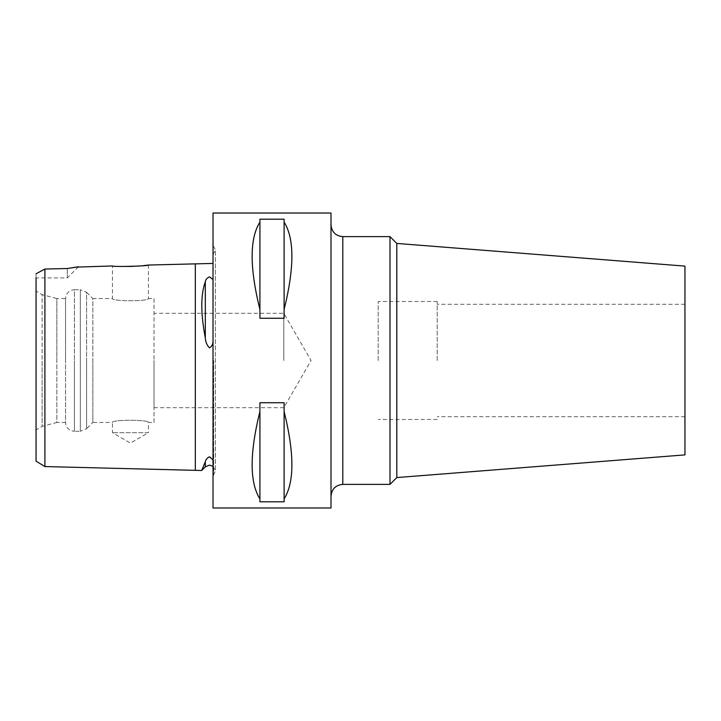 <?xml version="1.0" encoding="UTF-8"?>
<svg xmlns="http://www.w3.org/2000/svg" width="721" height="721" viewBox="0 0 721 721"><rect width="100%" height="100%" fill="white"/><g stroke="black" fill="none" stroke-linecap="round" stroke-linejoin="round"><path stroke-width="0.54" stroke-dasharray="3.6 2.7" d="M213.019 507.981L213.019 213.019M202.844 467.893L205.314 461.773C205.539 459.872 206.927 458.195 209.487 456.763L213.019 459.953M213.019 263.426L213.019 279.505L213.019 263.426M44.9 466.559L44.9 292.735M44.9 277.909L44.9 269.032L67.314 268.527L67.314 277.909L67.314 268.527M78.418 266.806L67.314 277.909L36.05 277.909L36.05 273.782L36.05 461.152M36.05 273.782L44.9 269.032M213.019 342.033C212.722 344.737 211.541 346.675 209.487 347.873C206.927 345.251 205.539 341.952 205.314 337.987C200.627 313.581 200.627 294.826 205.314 281.74C205.539 279.676 206.927 278.045 209.487 276.864L213.019 279.505M331.002 507.981L331.002 213.019M378.201 360.5L378.201 301.513L378.201 360.5M437.187 360.5L437.187 301.513L437.187 360.5M684.95 266.112L684.95 454.888M396.811 243.437L396.811 477.563M389.998 236.623L389.998 484.377M148.427 265.049L148.427 298.557C149.544 301.45 111.322 301.45 112.44 298.557C111.322 301.45 149.535 301.45 148.427 298.557L154.033 298.557L154.033 360.5L154.033 298.557M120.443 266.437L112.44 265.959L112.44 298.557L92.847 298.557L92.847 360.5L92.847 298.557L86.592 292.302L86.592 360.5L86.592 292.302L80.328 289.707L80.328 360.5L80.328 289.707L74.398 289.707L74.398 360.5L74.398 289.707C69.018 290.239 66.071 293.186 65.548 298.557L65.548 360.5L65.548 298.557L56.86 298.557L56.86 360.5L56.86 298.557L42.115 294.61L42.115 360.5L42.115 294.61L36.05 291.104L36.05 360.5L36.05 291.104M143.155 265.67L140.397 265.932M137.341 266.166L132.565 266.419M154.033 422.443L154.033 360.5L154.033 422.443L148.427 422.443L148.427 432.699L112.44 432.699L148.427 432.699L130.438 443.091L112.44 432.699L112.44 422.443C111.322 419.55 149.535 419.55 148.427 422.443C149.544 419.55 111.322 419.55 112.44 422.443L92.847 422.443L92.847 360.5L92.847 422.443L86.592 428.698L86.592 360.5L86.592 428.698L80.328 431.293L80.328 360.5L80.328 431.293L74.398 431.293L74.398 360.5L74.398 431.293C69.018 430.761 66.071 427.814 65.548 422.443L65.548 360.5L65.548 422.443L56.86 422.443L56.86 360.5L56.86 422.443L42.115 426.39L42.115 360.5L42.115 426.39L36.05 429.896L36.05 360.5L36.05 429.896M284.11 498.878C294.474 482.457 294.474 453.329 284.11 411.511L284.11 402.733L259.921 402.733L259.921 411.511C249.547 453.329 249.547 482.457 259.921 498.878L259.921 501.798L284.11 501.798L284.11 411.511M283.813 360.5L283.813 313.311L283.813 360.5M154.033 360.5L154.033 407.689L154.033 360.5M259.921 309.489L259.921 318.267L284.11 318.267L284.11 309.489C294.474 267.671 294.474 238.543 284.11 222.122L284.11 219.202L259.921 219.202L259.921 222.122C249.547 238.543 249.547 267.671 259.921 309.489L259.921 222.122M284.11 402.733L284.11 501.798L284.11 402.733M259.921 411.511L259.921 498.878M259.921 402.733L259.921 501.798L259.921 402.733M284.11 222.122L284.11 309.489M259.921 219.202L259.921 318.267L259.921 219.202M284.11 219.202L284.11 318.267L284.11 219.202M684.95 360.5L684.95 416.693L684.95 360.5M213.65 360.5L213.65 475.193L213.65 360.5M205.314 337.987L205.314 281.74M342.799 484.377L342.799 236.623M195.328 470.344L195.328 263.877M205.314 466.857L205.314 461.773M213.019 466.307L215.381 471.02L215.381 360.5L215.381 471.02L213.019 475.824M213.019 254.693L215.381 249.98L215.381 360.5L215.381 249.98L213.019 245.176M437.187 301.513L378.201 301.513M684.95 304.307L437.187 304.307M154.033 407.689L283.813 407.689L311.057 360.5L283.813 313.311L154.033 313.311M684.95 416.693L437.187 416.693M437.187 419.487L378.201 419.487"/><path stroke-width="1.08" d="M213.019 459.953L209.487 456.763C206.927 458.195 205.539 459.872 205.314 461.773L201.664 470.498L44.9 466.559L36.05 461.152L36.05 277.909M213.019 263.426L148.427 265.049L143.155 265.67M213.019 279.505L209.487 276.864C206.927 278.054 205.539 279.676 205.314 281.74C200.627 294.727 200.627 313.482 205.314 337.987C205.539 341.961 206.927 345.251 209.487 347.873C211.541 346.675 212.722 344.728 213.019 342.033M44.9 292.735L44.9 277.909M75.876 267.14L112.44 265.959C111.34 267.049 149.526 266.094 148.427 265.049M78.418 266.806L67.314 268.527L44.9 269.032L44.9 466.559M396.811 243.437L396.811 477.563L684.95 454.888L684.95 266.112L396.811 243.437L389.998 236.623L342.799 236.623L342.799 484.377C335.635 485.08 331.705 489.009 331.002 496.183M396.811 477.563L389.998 484.377L389.998 236.623M140.397 265.932L137.341 266.166M132.565 266.419L120.443 266.437M284.11 411.511C294.474 453.329 294.474 482.457 284.11 498.878L284.11 501.798L259.921 501.798L259.921 498.878C249.547 482.457 249.547 453.329 259.921 411.511L259.921 402.733L284.11 402.733L284.11 498.878M213.019 360.5L213.019 507.981L331.002 507.981L331.002 213.019L213.019 213.019L213.019 360.5M67.314 268.527L75.768 267.158M44.9 269.032L36.05 273.782M205.314 461.773L205.314 466.857L201.664 470.498L202.844 467.893M284.11 222.122C294.474 238.543 294.474 267.671 284.11 309.489L284.11 318.267L259.921 318.267L259.921 309.489C249.547 267.671 249.547 238.543 259.921 222.122L259.921 219.202L284.11 219.202L284.11 309.489M259.921 309.489L259.921 222.122M259.921 498.878L259.921 411.511M195.328 263.877L195.328 470.344M205.314 281.74L205.314 337.987M205.314 466.857L209.487 465.126L213.019 466.307M342.799 236.623C335.635 235.92 331.705 231.991 331.002 224.817M389.998 484.377L342.799 484.377"/></g></svg>
